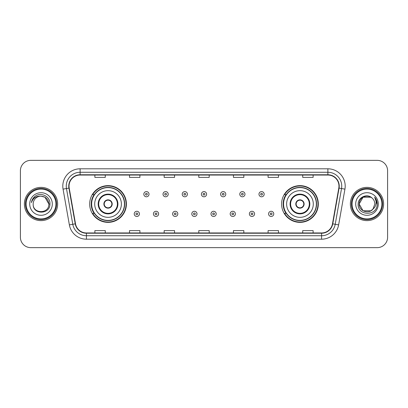 <?xml version="1.0" encoding="UTF-8"?>
<svg xmlns="http://www.w3.org/2000/svg" width="408" height="408" viewBox="0 0 408 408"><rect width="100%" height="100%" fill="white"/><g stroke="black" fill="none" stroke-linecap="round" stroke-linejoin="round"><path stroke-width="0.61" d="M281.596 204A18.36 18.36 0 0 0 299.957 222.36A18.36 18.36 0 0 0 318.317 204A18.36 18.36 0 0 0 299.957 185.64A18.36 18.36 0 0 0 281.596 204M89.683 204A18.36 18.36 0 0 0 108.043 222.36A18.36 18.36 0 0 0 126.403 204A18.36 18.36 0 0 0 108.043 185.64A18.36 18.36 0 0 0 89.683 204M94.085 213.353A16.799 16.799 0 0 1 94.085 194.647M285.998 213.353A16.799 16.799 0 0 1 285.998 194.647M20.4 170.743L20.4 237.257A10.394 10.394 0 0 0 30.794 247.646L377.206 247.646A10.394 10.394 0 0 0 387.6 237.257L387.6 170.743A10.394 10.394 0 0 0 377.206 160.354L30.794 160.354A10.394 10.394 0 0 0 20.4 170.743L20.4 237.257M24.383 204A16.626 16.626 0 0 0 41.014 220.626A16.626 16.626 0 0 0 57.64 204A16.626 16.626 0 0 0 41.014 187.374A16.626 16.626 0 0 0 24.383 204A16.626 16.626 0 0 0 41.014 220.626A16.626 16.626 0 0 0 57.64 204A16.626 16.626 0 0 0 41.014 187.374A16.626 16.626 0 0 0 24.383 204M350.36 204A16.626 16.626 0 0 0 366.986 220.626A16.626 16.626 0 0 0 383.617 204A16.626 16.626 0 0 0 366.986 187.374A16.626 16.626 0 0 0 350.36 204A16.626 16.626 0 0 0 366.986 220.626A16.626 16.626 0 0 0 383.617 204A16.626 16.626 0 0 0 366.986 187.374A16.626 16.626 0 0 0 350.36 204M69.039 186.124A11.087 11.087 0 0 1 80.121 175.042L327.879 175.042A11.087 11.087 0 0 1 338.793 188.052L332.489 223.798A11.087 11.087 0 0 1 321.575 232.958L86.425 232.958A11.087 11.087 0 0 1 75.511 223.798L69.207 188.052A11.087 11.087 0 0 1 69.039 186.124M68.758 186.124A11.363 11.363 0 0 0 68.932 188.098L75.235 223.849A11.363 11.363 0 0 0 86.425 233.238L321.575 233.238A11.363 11.363 0 0 0 332.765 223.849L339.068 188.098A11.363 11.363 0 0 0 327.879 174.762L80.121 174.762A11.363 11.363 0 0 0 68.758 186.124M63.067 189.134A17.32 17.32 0 0 1 80.121 168.805L327.879 168.805A17.32 17.32 0 0 1 344.933 189.134L338.63 224.885A17.32 17.32 0 0 1 321.575 239.195L86.425 239.195A17.32 17.32 0 0 1 69.37 224.885L63.067 189.134L66.473 188.532A13.857 13.857 0 0 1 80.121 172.268L327.879 172.268A13.857 13.857 0 0 1 341.527 188.532L335.218 224.283A13.857 13.857 0 0 1 321.575 235.732L86.425 235.732A13.857 13.857 0 0 1 72.782 224.283L66.473 188.532A13.857 13.857 0 0 1 66.264 186.124M377.206 160.354L30.794 160.354M30.794 247.646L377.206 247.646M387.6 237.257L387.6 170.743M332.765 223.849L335.218 224.283L341.527 188.532L344.933 189.134M198.803 175.042L198.803 177.388L209.197 177.388L209.197 175.042M164.164 175.042L164.164 177.388L174.553 177.388L174.553 175.042M129.52 175.042L129.52 177.388L139.913 177.388L139.913 175.042M94.88 175.042L94.88 177.388L105.274 177.388L105.274 175.042M233.447 175.042L233.447 177.388L243.836 177.388L243.836 175.042M268.087 175.042L268.087 177.388L278.48 177.388L278.48 175.042M302.726 175.042L302.726 177.388L313.12 177.388L313.12 175.042M209.197 232.958L209.197 230.612L198.803 230.612L198.803 232.958M174.553 232.958L174.553 230.612L164.164 230.612L164.164 232.958M139.913 232.958L139.913 230.612L129.52 230.612L129.52 232.958M105.274 232.958L105.274 230.612L94.88 230.612L94.88 232.958M243.836 232.958L243.836 230.612L233.447 230.612L233.447 232.958M278.48 232.958L278.48 230.612L268.087 230.612L268.087 232.958M313.12 232.958L313.12 230.612L302.726 230.612L302.726 232.958M55.906 204A14.897 14.897 0 0 0 41.014 189.103A14.897 14.897 0 0 0 26.117 204A14.897 14.897 0 0 0 41.014 218.897A14.897 14.897 0 0 0 55.906 204M56.6 204A15.591 15.591 0 0 0 41.014 188.409A15.591 15.591 0 0 0 25.424 204A15.591 15.591 0 0 0 41.014 219.591A15.591 15.591 0 0 0 56.6 204M49.939 204L48.843 204L44.926 197.217L41.014 196.166C45.767 196.631 48.379 199.242 48.843 204L44.926 197.217L41.014 196.166L44.926 197.217L48.843 204L44.926 197.217L41.014 196.166L44.926 197.217L48.843 204C49.322 214.103 32.701 214.103 33.181 204C32.451 214.945 50.291 214.695 49.939 204C50.546 196.513 40.82 191.658 35.057 196.335C33.023 197.962 31.804 200.063 31.401 202.628C33.017 198.033 36.22 195.881 41.014 196.166L44.926 197.217L48.843 204C49.322 214.103 32.701 214.103 33.181 204C32.701 214.103 49.322 214.103 48.843 204C49.322 214.103 32.701 214.103 33.181 204C32.701 214.103 49.322 214.103 48.843 204C49.322 214.103 32.701 214.103 33.181 204A7.834 7.834 0 0 1 41.014 196.166L44.926 197.217L48.843 204A7.834 7.834 0 0 0 48.838 203.714M29.718 204A11.296 11.296 0 0 0 41.014 215.296A11.296 11.296 0 0 0 52.306 204A11.296 11.296 0 0 0 41.014 192.704A11.296 11.296 0 0 0 29.718 204M32.635 199.094L35.052 196.34M94.707 204A13.336 13.336 0 0 1 108.043 190.664A13.336 13.336 0 0 1 121.38 204A13.336 13.336 0 0 1 108.043 217.337A13.336 13.336 0 0 1 94.707 204A13.336 13.336 0 0 0 108.043 217.337A13.336 13.336 0 0 0 121.38 204M98.69 204A9.353 9.353 0 0 0 108.043 213.353A9.353 9.353 0 0 0 117.397 204A9.353 9.353 0 0 0 108.043 194.647A9.353 9.353 0 0 0 98.69 204M94.294 194.647A16.626 16.626 0 0 0 94.294 213.353M124.43 204A16.386 16.386 0 0 0 108.043 187.614A16.386 16.386 0 0 0 91.657 204A16.386 16.386 0 0 0 108.043 220.386A16.386 16.386 0 0 0 124.43 204M103.887 204A4.157 4.157 0 0 0 108.043 208.156A4.157 4.157 0 0 0 112.2 204A4.157 4.157 0 0 0 108.043 199.844A4.157 4.157 0 0 0 103.887 204M126.057 204A18.013 18.013 0 0 1 92.647 213.353L94.319 213.353A16.611 16.611 0 0 0 124.654 204.041A16.611 16.611 0 0 0 94.319 194.647L92.647 194.647A18.013 18.013 0 0 1 126.057 204M104.02 202.96L104.162 202.96A4.019 4.019 0 0 1 111.925 202.96L111.71 202.96A3.81 3.81 0 0 1 108.043 207.81A3.81 3.81 0 0 1 104.377 202.96A3.81 3.81 0 0 1 111.71 202.96L112.067 202.96M112.067 205.04L111.925 205.04A4.019 4.019 0 0 1 104.162 205.04L104.02 205.04M370.903 210.783A7.834 7.834 0 0 0 373.019 208.998L370.903 210.783L363.074 210.783L359.157 204L363.074 197.217L370.903 197.217L372.116 198.084C367.312 193.045 358.061 197.197 358.147 204C357.265 216.087 376.865 216.403 377.186 204.587L377.201 204C377.171 201.43 376.319 199.175 374.636 197.232C375.916 199.328 376.365 201.588 375.987 204C375.64 206.02 374.651 207.682 373.019 208.998L372.861 209.182C368.623 214.613 358.754 210.962 359.157 204L363.074 210.783L370.903 210.783L373.019 208.998L371.265 210.564M381.883 204A14.897 14.897 0 0 0 366.986 189.103A14.897 14.897 0 0 0 352.094 204A14.897 14.897 0 0 0 366.986 218.897A14.897 14.897 0 0 0 381.883 204M382.577 204A15.591 15.591 0 0 0 366.986 188.409A15.591 15.591 0 0 0 351.4 204A15.591 15.591 0 0 0 366.986 219.591A15.591 15.591 0 0 0 382.577 204M373.019 208.998L374.819 204C374.774 201.639 373.876 199.665 372.116 198.084M355.694 204A11.296 11.296 0 0 0 366.986 215.296A11.296 11.296 0 0 0 378.282 204A11.296 11.296 0 0 0 366.986 192.704A11.296 11.296 0 0 0 355.694 204M370.903 197.217A7.834 7.834 0 0 0 359.157 204M374.712 197.319L377.196 204.296L374.636 197.232L376.676 200.772M377.201 204L374.636 197.232L377.196 204.296M286.62 204A13.336 13.336 0 0 1 299.957 190.664A13.336 13.336 0 0 1 313.293 204A13.336 13.336 0 0 1 299.957 217.337A13.336 13.336 0 0 1 286.62 204A13.336 13.336 0 0 0 299.957 217.337A13.336 13.336 0 0 0 313.293 204M290.603 204A9.353 9.353 0 0 0 299.957 213.353A9.353 9.353 0 0 0 309.31 204A9.353 9.353 0 0 0 299.957 194.647A9.353 9.353 0 0 0 290.603 204M286.207 194.647A16.626 16.626 0 0 0 286.207 213.353M316.343 204A16.386 16.386 0 0 0 299.957 187.614A16.386 16.386 0 0 0 283.57 204A16.386 16.386 0 0 0 299.957 220.386A16.386 16.386 0 0 0 316.343 204M295.8 204A4.157 4.157 0 0 0 299.957 208.156A4.157 4.157 0 0 0 304.113 204A4.157 4.157 0 0 0 299.957 199.844A4.157 4.157 0 0 0 295.8 204M317.97 204A18.013 18.013 0 0 1 284.56 213.353L286.232 213.353A16.611 16.611 0 0 0 316.567 204.041A16.611 16.611 0 0 0 286.232 194.647L284.56 194.647A18.013 18.013 0 0 1 317.97 204M295.933 202.96L296.075 202.96A4.019 4.019 0 0 1 303.838 202.96L303.623 202.96A3.81 3.81 0 0 1 299.957 207.81A3.81 3.81 0 0 1 296.29 202.96A3.81 3.81 0 0 1 303.623 202.96L303.98 202.96M303.98 205.04L303.623 205.04A3.81 3.81 0 0 1 296.29 205.04L295.933 205.04M303.623 205.04L303.838 205.04A4.019 4.019 0 0 1 296.075 205.04L296.29 205.04M149.022 194.198A2.596 2.596 0 0 1 146.426 196.794A2.596 2.596 0 0 1 143.83 194.198A2.596 2.596 0 0 1 146.426 191.597A2.596 2.596 0 0 1 149.022 194.198A2.596 2.596 0 0 0 146.426 191.597A2.596 2.596 0 0 0 143.83 194.198M168.213 194.198A2.596 2.596 0 0 1 165.617 196.794A2.596 2.596 0 0 1 163.022 194.198A2.596 2.596 0 0 1 165.617 191.597A2.596 2.596 0 0 1 168.213 194.198A2.596 2.596 0 0 0 165.617 191.597A2.596 2.596 0 0 0 163.022 194.198M187.405 194.198A2.596 2.596 0 0 1 184.809 196.794A2.596 2.596 0 0 1 182.213 194.198A2.596 2.596 0 0 1 184.809 191.597A2.596 2.596 0 0 1 187.405 194.198A2.596 2.596 0 0 0 184.809 191.597A2.596 2.596 0 0 0 182.213 194.198M206.596 194.198A2.596 2.596 0 0 1 204 196.794A2.596 2.596 0 0 1 201.404 194.198A2.596 2.596 0 0 1 204 191.597A2.596 2.596 0 0 1 206.596 194.198A2.596 2.596 0 0 0 204 191.597A2.596 2.596 0 0 0 201.404 194.198M225.787 194.198A2.596 2.596 0 0 1 223.191 196.794A2.596 2.596 0 0 1 220.595 194.198A2.596 2.596 0 0 1 223.191 191.597A2.596 2.596 0 0 1 225.787 194.198A2.596 2.596 0 0 0 223.191 191.597A2.596 2.596 0 0 0 220.595 194.198M244.979 194.198A2.596 2.596 0 0 1 242.383 196.794A2.596 2.596 0 0 1 239.787 194.198A2.596 2.596 0 0 1 242.383 191.597A2.596 2.596 0 0 1 244.979 194.198A2.596 2.596 0 0 0 242.383 191.597A2.596 2.596 0 0 0 239.787 194.198M264.17 194.198A2.596 2.596 0 0 1 261.574 196.794A2.596 2.596 0 0 1 258.978 194.198A2.596 2.596 0 0 1 261.574 191.597A2.596 2.596 0 0 1 264.17 194.198A2.596 2.596 0 0 0 261.574 191.597A2.596 2.596 0 0 0 258.978 194.198M134.232 213.874A2.596 2.596 0 0 1 136.828 211.273A2.596 2.596 0 0 1 139.429 213.874A2.596 2.596 0 0 1 136.828 216.47A2.596 2.596 0 0 1 134.232 213.874A2.596 2.596 0 0 0 136.828 216.47A2.596 2.596 0 0 0 139.429 213.874M153.423 213.874A2.596 2.596 0 0 1 156.019 211.273A2.596 2.596 0 0 1 158.62 213.874A2.596 2.596 0 0 1 156.019 216.47A2.596 2.596 0 0 1 153.423 213.874A2.596 2.596 0 0 0 156.019 216.47A2.596 2.596 0 0 0 158.62 213.874M172.615 213.874A2.596 2.596 0 0 1 175.21 211.273A2.596 2.596 0 0 1 177.811 213.874A2.596 2.596 0 0 1 175.21 216.47A2.596 2.596 0 0 1 172.615 213.874A2.596 2.596 0 0 0 175.21 216.47A2.596 2.596 0 0 0 177.811 213.874M191.806 213.874A2.596 2.596 0 0 1 194.402 211.273A2.596 2.596 0 0 1 197.003 213.874A2.596 2.596 0 0 1 194.402 216.47A2.596 2.596 0 0 1 191.806 213.874A2.596 2.596 0 0 0 194.402 216.47A2.596 2.596 0 0 0 197.003 213.874M210.997 213.874A2.596 2.596 0 0 1 213.598 211.273A2.596 2.596 0 0 1 216.194 213.874A2.596 2.596 0 0 1 213.598 216.47A2.596 2.596 0 0 1 210.997 213.874A2.596 2.596 0 0 0 213.598 216.47A2.596 2.596 0 0 0 216.194 213.874M230.189 213.874A2.596 2.596 0 0 1 232.79 211.273A2.596 2.596 0 0 1 235.385 213.874A2.596 2.596 0 0 1 232.79 216.47A2.596 2.596 0 0 1 230.189 213.874A2.596 2.596 0 0 0 232.79 216.47A2.596 2.596 0 0 0 235.385 213.874M249.38 213.874A2.596 2.596 0 0 1 251.981 211.273A2.596 2.596 0 0 1 254.577 213.874A2.596 2.596 0 0 1 251.981 216.47A2.596 2.596 0 0 1 249.38 213.874A2.596 2.596 0 0 0 251.981 216.47A2.596 2.596 0 0 0 254.577 213.874M268.571 213.874A2.596 2.596 0 0 1 271.172 211.273A2.596 2.596 0 0 1 273.768 213.874A2.596 2.596 0 0 1 271.172 216.47A2.596 2.596 0 0 1 268.571 213.874A2.596 2.596 0 0 0 271.172 216.47A2.596 2.596 0 0 0 273.768 213.874M327.879 168.805L327.879 174.762M66.473 188.532L68.932 188.098M86.425 239.195L86.425 233.238M321.575 233.238L321.575 239.195M69.37 224.885L75.235 223.849M339.068 188.098L341.527 188.532M80.121 168.805L80.121 174.762M335.218 224.283L338.63 224.885M117.917 204A9.874 9.874 0 0 0 108.043 194.126A9.874 9.874 0 0 0 98.17 204A9.874 9.874 0 0 0 108.043 213.874A9.874 9.874 0 0 0 117.917 204M309.83 204A9.874 9.874 0 0 0 299.957 194.126A9.874 9.874 0 0 0 290.083 204A9.874 9.874 0 0 0 299.957 213.874A9.874 9.874 0 0 0 309.83 204M145.559 194.198A0.867 0.867 0 0 0 146.426 195.065A0.867 0.867 0 0 0 147.293 194.198A0.867 0.867 0 0 0 146.426 193.331A0.867 0.867 0 0 0 145.559 194.198M164.75 194.198A0.867 0.867 0 0 0 165.617 195.065A0.867 0.867 0 0 0 166.484 194.198A0.867 0.867 0 0 0 165.617 193.331A0.867 0.867 0 0 0 164.75 194.198M183.942 194.198A0.867 0.867 0 0 0 184.809 195.065A0.867 0.867 0 0 0 185.676 194.198A0.867 0.867 0 0 0 184.809 193.331A0.867 0.867 0 0 0 183.942 194.198M203.133 194.198A0.867 0.867 0 0 0 204 195.065A0.867 0.867 0 0 0 204.867 194.198A0.867 0.867 0 0 0 204 193.331A0.867 0.867 0 0 0 203.133 194.198M222.324 194.198A0.867 0.867 0 0 0 223.191 195.065A0.867 0.867 0 0 0 224.058 194.198A0.867 0.867 0 0 0 223.191 193.331A0.867 0.867 0 0 0 222.324 194.198M241.516 194.198A0.867 0.867 0 0 0 242.383 195.065A0.867 0.867 0 0 0 243.25 194.198A0.867 0.867 0 0 0 242.383 193.331A0.867 0.867 0 0 0 241.516 194.198M260.707 194.198A0.867 0.867 0 0 0 261.574 195.065A0.867 0.867 0 0 0 262.441 194.198A0.867 0.867 0 0 0 261.574 193.331A0.867 0.867 0 0 0 260.707 194.198M137.695 213.874A0.867 0.867 0 0 0 136.828 213.007A0.867 0.867 0 0 0 135.966 213.874A0.867 0.867 0 0 0 136.828 214.741A0.867 0.867 0 0 0 137.695 213.874M156.886 213.874A0.867 0.867 0 0 0 156.019 213.007A0.867 0.867 0 0 0 155.157 213.874A0.867 0.867 0 0 0 156.019 214.741A0.867 0.867 0 0 0 156.886 213.874M176.078 213.874A0.867 0.867 0 0 0 175.21 213.007A0.867 0.867 0 0 0 174.349 213.874A0.867 0.867 0 0 0 175.21 214.741A0.867 0.867 0 0 0 176.078 213.874M195.269 213.874A0.867 0.867 0 0 0 194.402 213.007A0.867 0.867 0 0 0 193.54 213.874A0.867 0.867 0 0 0 194.402 214.741A0.867 0.867 0 0 0 195.269 213.874M214.46 213.874A0.867 0.867 0 0 0 213.598 213.007A0.867 0.867 0 0 0 212.731 213.874A0.867 0.867 0 0 0 213.598 214.741A0.867 0.867 0 0 0 214.46 213.874M233.651 213.874A0.867 0.867 0 0 0 232.79 213.007A0.867 0.867 0 0 0 231.923 213.874A0.867 0.867 0 0 0 232.79 214.741A0.867 0.867 0 0 0 233.651 213.874M252.843 213.874A0.867 0.867 0 0 0 251.981 213.007A0.867 0.867 0 0 0 251.114 213.874A0.867 0.867 0 0 0 251.981 214.741A0.867 0.867 0 0 0 252.843 213.874M272.034 213.874A0.867 0.867 0 0 0 271.172 213.007A0.867 0.867 0 0 0 270.305 213.874A0.867 0.867 0 0 0 271.172 214.741A0.867 0.867 0 0 0 272.034 213.874"/></g></svg>

